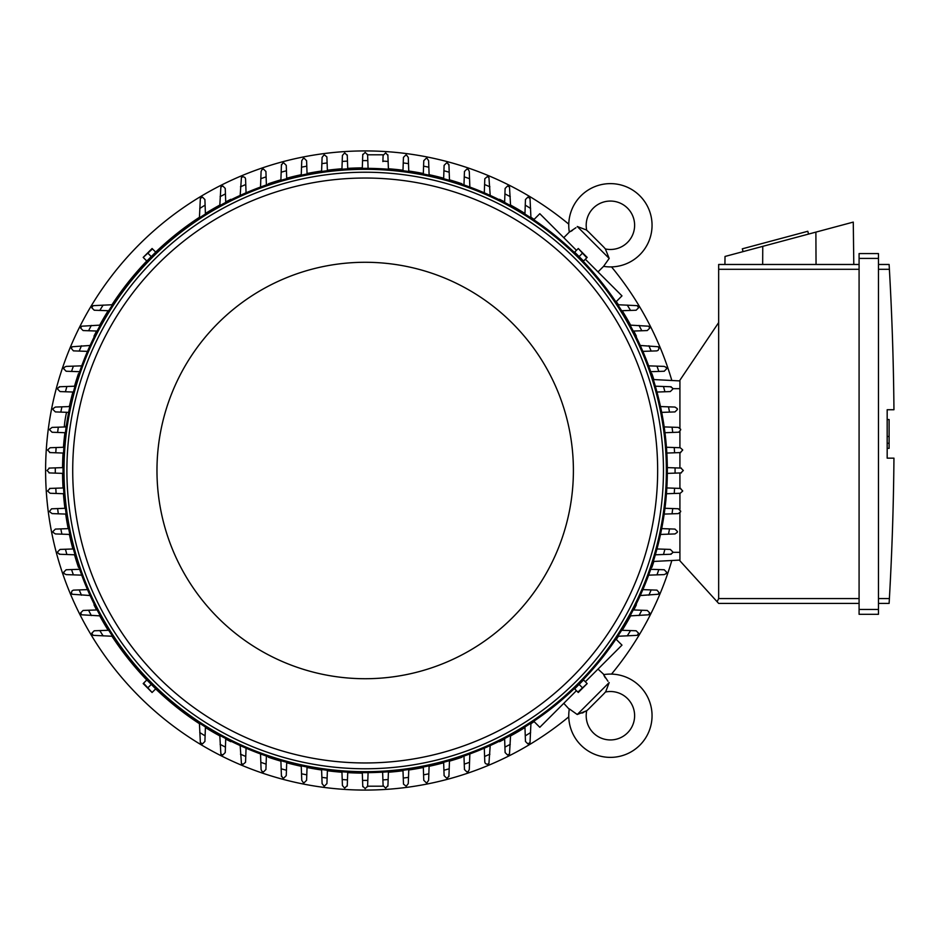 <?xml version="1.0" encoding="UTF-8"?>
<svg xmlns="http://www.w3.org/2000/svg" width="941" height="941" viewBox="0 0 941 941"><rect width="100%" height="100%" fill="white"/><g stroke="black" fill="none" stroke-linecap="round" stroke-linejoin="round"><path stroke-width="1.41" d="M586.725 710.69A25.184 25.184 0 0 0 588.843 708.796L603.475 694.164A25.184 25.184 0 0 0 605.369 692.047A24.207 24.207 0 0 1 627.529 732.839A24.207 24.207 0 0 1 586.725 710.69L577.245 714.513L569.329 708.891A41.639 41.639 0 0 0 569.258 709.291A41.639 41.639 0 0 0 639.856 745.166A41.639 41.639 0 0 0 603.569 674.65L607.968 681.26M577.245 714.513L609.192 682.566L605.875 691.282M605.298 677.791L604.216 675.956M581.95 713.102L583.843 712.325M585.337 711.561L585.961 711.196M569.258 709.291L563.777 703.327M598.005 669.086L603.981 674.579M615.932 639.08L621.977 645.126L585.337 681.755M576.445 690.659L539.805 727.299L533.759 721.253M636.363 604.84L636.363 604.84A302.637 302.637 0 0 1 633.763 609.968M499.518 741.684L499.518 741.684A302.637 302.637 0 0 0 504.647 739.085M510.551 735.933A302.637 302.637 0 0 0 524.972 727.522M530.924 723.711A302.637 302.637 0 0 0 534.112 721.606M616.284 639.433A302.637 302.637 0 0 0 618.402 636.245M622.201 630.282A302.637 302.637 0 0 0 630.623 615.873M651.937 567.258L651.937 567.258A302.637 302.637 0 0 0 653.83 561.448M461.949 757.246L461.949 757.246A302.637 302.637 0 0 1 449.457 761.163M568.776 224.158A319.587 319.587 0 0 0 45.603 470.5A319.587 319.587 0 0 0 568.776 716.842M611.521 674.097A319.587 319.587 0 0 0 671.827 560.507M671.827 380.493A319.587 319.587 0 0 0 611.521 266.903M461.949 183.754L461.949 183.754A302.637 302.637 0 0 0 449.457 179.837M443.658 178.214A302.637 302.637 0 0 0 429.108 174.697M423.321 173.497A302.637 302.637 0 0 0 408.759 171.015M402.983 170.239A302.637 302.637 0 0 0 388.41 168.757M362.297 167.874A302.637 302.637 0 0 0 347.723 168.368M341.959 168.757A302.637 302.637 0 0 0 327.386 170.239M321.61 171.015A302.637 302.637 0 0 0 307.037 173.497M301.261 174.697A302.637 302.637 0 0 0 286.711 178.214M280.9 179.837A302.637 302.637 0 0 0 268.42 183.754L268.42 183.754M499.518 199.316L499.518 199.316A302.637 302.637 0 0 1 504.647 201.915M636.363 336.16L636.363 336.16A302.637 302.637 0 0 0 633.763 331.032M630.623 325.127A302.637 302.637 0 0 0 622.201 310.718M618.402 304.755A302.637 302.637 0 0 0 616.284 301.567M534.112 219.394A302.637 302.637 0 0 0 530.924 217.289M524.972 213.478A302.637 302.637 0 0 0 510.551 205.067M651.937 373.742L651.937 373.742A302.637 302.637 0 0 1 653.83 379.552M268.42 757.246L268.42 757.246A302.637 302.637 0 0 0 280.9 761.163M286.711 762.786A302.637 302.637 0 0 0 301.261 766.303M307.037 767.503A302.637 302.637 0 0 0 321.61 769.985M327.386 770.761A302.637 302.637 0 0 0 341.959 772.243M347.723 772.632A302.637 302.637 0 0 0 362.297 773.126M388.41 772.243A302.637 302.637 0 0 0 402.983 770.761M408.759 769.985A302.637 302.637 0 0 0 423.321 767.503M429.108 766.303A302.637 302.637 0 0 0 443.658 762.786M230.839 741.684L230.839 741.684A302.637 302.637 0 0 1 225.722 739.085M93.994 604.84L93.994 604.84A302.637 302.637 0 0 0 96.594 609.968M99.746 615.873A302.637 302.637 0 0 0 108.168 630.282M111.967 636.245A302.637 302.637 0 0 0 146.784 680.002M155.688 688.906A302.637 302.637 0 0 0 199.433 723.711M205.397 727.522A302.637 302.637 0 0 0 219.818 735.933M78.432 567.258L78.432 567.258A302.637 302.637 0 0 1 74.515 554.778M62.553 473.382A302.637 302.637 0 0 0 63.047 487.956M63.435 493.731A302.637 302.637 0 0 0 64.917 508.305M65.694 514.08A302.637 302.637 0 0 0 68.187 528.642M69.375 534.429A302.637 302.637 0 0 0 72.892 548.979M78.432 373.742L78.432 373.742A302.637 302.637 0 0 0 74.515 386.222M72.892 392.021A302.637 302.637 0 0 0 69.375 406.547M64.917 432.695A302.637 302.637 0 0 0 63.435 447.269M63.047 453.044A302.637 302.637 0 0 0 62.553 467.618M93.994 336.16L93.994 336.16A302.637 302.637 0 0 1 96.594 331.032M230.839 199.316L230.839 199.316A302.637 302.637 0 0 0 225.722 201.915M219.818 205.067A302.637 302.637 0 0 0 205.397 213.478M199.433 217.289A302.637 302.637 0 0 0 155.688 252.094M146.784 260.998A302.637 302.637 0 0 0 111.967 304.755M108.168 310.718A302.637 302.637 0 0 0 99.746 325.127M680.896 468.077L683.319 470.5L680.896 472.923M667.322 467.606L675.073 467.877A309.895 309.895 0 0 1 675.073 473.123L667.322 473.394M674.85 467.865L681.355 468.1M681.355 472.9L674.85 473.135M666.828 487.944L674.579 488.214A309.895 309.895 0 0 1 674.227 493.472L666.44 493.743M674.085 488.203L680.755 488.438M680.237 488.414L682.66 490.837A318.129 318.129 0 0 1 682.648 491.143L680.237 493.26L674.227 493.472M680.755 452.562L674.085 452.797M666.44 447.257L674.227 447.528A309.895 309.895 0 0 1 674.579 452.786L666.828 453.056M674.227 447.528L680.237 447.74L682.648 449.857A318.129 318.129 0 0 1 682.66 450.163L680.237 452.586M664.17 426.908L678.285 427.402L680.625 429.202A318.129 318.129 0 0 1 680.708 429.825L678.779 432.19L664.958 432.719M672.039 427.19A309.895 309.895 0 0 1 672.733 432.437M660.488 406.559L674.991 407.065L677.226 408.57A318.129 318.129 0 0 1 677.414 409.488L674.991 411.911L661.688 412.381M668.475 406.841A309.895 309.895 0 0 1 669.533 412.099M670.321 386.727L672.415 387.951A318.129 318.129 0 0 1 672.733 389.151L670.321 391.574L656.971 392.044M655.336 386.198L663.476 386.492A309.895 309.895 0 0 1 664.911 391.762M663.146 386.48L671.168 386.763M648.631 365.849L664.205 366.39L666.122 367.343A318.129 318.129 0 0 1 666.628 368.813L664.205 371.236M664.264 371.236L658.194 371.448M656.983 366.143A309.895 309.895 0 0 1 658.818 371.424L650.725 371.707M640.256 345.476L658.265 346.747A318.129 318.129 0 0 1 658.982 348.476L658.218 350.24L656.877 350.875L642.868 351.381M648.878 345.782A309.895 309.895 0 0 1 651.148 351.087M630.058 325.115L648.702 326.198A318.129 318.129 0 0 1 649.69 328.138L647.267 330.562L633.234 331.056M639.033 325.433A309.895 309.895 0 0 1 641.786 330.75M617.802 304.731L637.28 305.66A318.129 318.129 0 0 1 638.563 307.801L636.14 310.224L621.636 310.73M627.235 305.072A309.895 309.895 0 0 1 630.541 310.424M679.92 380.917L653.313 379.529L679.92 380.917M679.92 428.049L679.92 380.188L718.665 322.575L718.665 598.582L717.124 601.734L718.665 603.416L859.086 603.416L718.665 603.416M718.665 264.468L859.086 264.468L718.665 264.468L718.665 322.575M724.923 264.468L725.017 256.458L853.275 222.1L853.793 264.468M808.542 234.086L807.79 231.274L742.308 248.824L743.061 251.623M762.763 246.354L762.669 264.468M815.882 232.109L816.047 264.468M859.086 609.474L859.086 614.308L878.459 614.308L878.459 253.564L859.086 253.564L859.086 609.474L878.459 609.474M859.086 253.564L878.459 253.564M889.445 270.243L889.116 264.55M878.459 598.582L889.386 598.582A2905.314 2905.314 0 0 0 893.95 458.149L887.175 458.149L887.175 409.735L893.95 409.735A2905.314 2905.314 0 0 0 889.386 269.302L878.459 269.302M887.175 419.533L889.104 419.533L889.104 436.483L887.175 436.483M887.175 448.351L889.104 448.351L889.104 436.483M889.104 443.258L887.175 443.258M889.445 597.641L889.116 603.322L889.445 597.641M878.459 264.468L889.104 264.468L878.459 264.468M878.459 603.416L889.104 603.416L878.459 603.416M859.086 614.308L878.459 614.308M679.92 512.951L679.92 560.812L717.124 601.734M679.92 431.601L679.92 447.728M679.92 452.597L679.92 468.042M679.92 472.958L679.92 488.403M679.92 493.272L679.92 509.399M679.92 560.083L653.313 561.471L679.92 560.083M383.187 786.206L367.602 786.206L365.179 788.629L362.755 786.206M385.516 787.982L383.093 785.559L382.622 772.149L382.905 779.889A309.895 309.895 0 0 0 388.151 779.548L387.939 785.559L385.834 787.958A318.129 318.129 0 0 1 385.516 787.982M368.084 772.643L367.813 780.395A309.895 309.895 0 0 1 365.179 780.395A309.895 309.895 0 0 1 362.556 780.395L362.285 772.643M367.813 780.171L367.59 786.676M362.779 786.676L362.544 780.171M387.939 785.559L387.857 786.206M383.116 786.076L382.881 779.407M347.735 772.149L347.464 779.889A309.895 309.895 0 0 1 342.218 779.548L341.936 771.761M347.488 779.407L347.253 786.076M347.264 785.559L344.841 787.982A318.129 318.129 0 0 1 344.535 787.958L342.418 785.559L342.218 779.548M49.473 472.923L47.05 470.5L49.473 468.077M63.047 473.394L55.296 473.123A309.895 309.895 0 0 1 55.296 467.877L63.047 467.606M55.507 473.135L49.014 472.9M49.014 468.1L55.507 467.865M63.929 493.743L50.12 493.26L47.72 491.143A318.129 318.129 0 0 1 47.697 490.837L50.12 488.414M49.602 488.438L56.272 488.203M56.131 493.472A309.895 309.895 0 0 1 55.79 488.214L63.529 487.944M63.529 453.056L55.79 452.786A309.895 309.895 0 0 1 56.131 447.528L63.929 447.257M56.272 452.797L49.602 452.562M50.12 452.586L47.697 450.163A318.129 318.129 0 0 1 47.72 449.857L50.12 447.74L56.131 447.528M66.564 412.299A11.621 1.212 -80 0 0 65.47 417.651A11.621 1.212 -80 0 0 64.341 426.979M65.846 426.92A11.621 1.212 -80 0 0 66.599 424.156M533.759 219.747L539.805 213.701L576.445 250.341M585.337 259.245L621.977 295.874L615.932 301.92M605.369 248.953A25.184 25.184 0 0 0 603.475 246.836L588.843 232.204A25.184 25.184 0 0 0 586.725 230.31A24.207 24.207 0 0 1 627.529 208.161A24.207 24.207 0 0 1 605.369 248.953L609.192 258.434L603.569 266.35L598.005 271.914M609.192 258.434L577.245 226.487L585.961 229.804M563.777 237.673L569.329 232.109L575.951 227.71M603.981 266.421L603.569 266.35A41.639 41.639 0 0 0 639.856 195.834A41.639 41.639 0 0 0 569.258 231.709A41.639 41.639 0 0 0 569.329 232.109L569.258 231.709M572.469 230.38L570.646 231.462M524.949 214.042L525.454 199.539L527.877 197.116A318.129 318.129 0 0 1 530.018 198.398L530.947 217.877M525.266 205.15A309.895 309.895 0 0 1 530.618 208.455M633.234 609.944L647.267 610.438L649.69 612.862A318.129 318.129 0 0 1 648.702 614.802L630.058 615.885M641.786 610.25A309.895 309.895 0 0 1 639.033 615.567M642.868 589.619L656.971 590.136L658.982 592.524A318.129 318.129 0 0 1 658.265 594.253L640.256 595.524M651.148 589.913A309.895 309.895 0 0 1 648.878 595.218M664.205 569.764L666.628 572.187A318.129 318.129 0 0 1 666.122 573.657L664.205 574.61L648.631 575.151M650.725 569.293L658.818 569.576A309.895 309.895 0 0 1 656.983 574.857M658.194 569.552L664.264 569.764M656.971 548.956L670.321 549.426L672.733 551.849A318.129 318.129 0 0 1 672.415 553.049L670.321 554.273M671.168 554.237L663.146 554.52M664.911 549.238A309.895 309.895 0 0 1 663.476 554.508L655.336 554.802M661.688 528.619L674.991 529.089L677.414 531.512A318.129 318.129 0 0 1 677.226 532.43L674.991 533.935L660.488 534.441M669.533 528.901A309.895 309.895 0 0 1 668.475 534.159M664.958 508.281L678.285 508.752L680.708 511.175A318.129 318.129 0 0 1 680.625 511.798L678.285 513.598L664.17 514.092M672.733 508.563A309.895 309.895 0 0 1 672.039 513.81M621.636 630.27L636.14 630.776L638.563 633.199A318.129 318.129 0 0 1 637.28 635.34L617.802 636.269M630.541 630.576A309.895 309.895 0 0 1 627.235 635.928M530.947 723.123L530.018 742.602A318.129 318.129 0 0 1 527.877 743.884L525.454 741.461L524.949 726.958M530.618 732.545A309.895 309.895 0 0 1 525.266 735.85M408.77 769.491L408.276 783.606L406.477 785.947A318.129 318.129 0 0 1 405.853 786.017L403.489 784.1L402.971 770.279M408.5 777.36A309.895 309.895 0 0 1 403.242 778.054M429.12 765.809L428.614 780.301L427.108 782.547A318.129 318.129 0 0 1 426.191 782.724L423.768 780.301L423.309 767.009M428.849 773.796A309.895 309.895 0 0 1 423.579 774.843M448.951 775.631L447.74 777.737A318.129 318.129 0 0 1 446.528 778.054L444.105 775.631L443.646 762.292M449.48 760.657L449.198 768.797A309.895 309.895 0 0 1 443.917 770.232M449.21 768.468L448.928 776.478M469.841 753.953L469.288 769.526L468.347 771.444A318.129 318.129 0 0 1 466.865 771.938L464.442 769.526M464.454 769.585L464.231 763.504M469.547 762.304A309.895 309.895 0 0 1 464.254 764.139L463.972 756.046M490.202 745.578L488.932 763.574A318.129 318.129 0 0 1 487.203 764.304L485.438 763.539L484.803 762.198L484.297 748.177M489.896 754.2A309.895 309.895 0 0 1 484.591 756.47M510.575 735.38L509.493 754.023A318.129 318.129 0 0 1 507.54 755L505.117 752.577L504.623 738.556M510.257 744.343A309.895 309.895 0 0 1 504.929 747.107M388.421 771.761L388.151 779.548M66.188 514.092L52.084 513.598L49.744 511.798A318.129 318.129 0 0 1 49.661 511.175L51.579 508.81L65.4 508.281M58.318 513.81A309.895 309.895 0 0 1 57.624 508.563M69.869 534.441L55.378 533.935L53.131 532.43A318.129 318.129 0 0 1 52.955 531.512L55.378 529.089L68.669 528.619M61.894 534.159A309.895 309.895 0 0 1 60.836 528.901M60.048 554.273L57.942 553.049A318.129 318.129 0 0 1 57.624 551.849L60.048 549.426L73.398 548.956M75.021 554.802L66.882 554.508A309.895 309.895 0 0 1 65.447 549.238M67.211 554.52L59.201 554.237M81.738 575.151L66.164 574.61L64.235 573.657A318.129 318.129 0 0 1 63.741 572.187L66.164 569.764M66.105 569.764L72.175 569.552M73.386 574.857A309.895 309.895 0 0 1 71.551 569.576L79.632 569.293M90.101 595.524L72.104 594.253A318.129 318.129 0 0 1 71.387 592.524L72.139 590.76L73.48 590.125L87.501 589.619M81.479 595.218A309.895 309.895 0 0 1 79.209 589.913M100.311 615.885L81.667 614.802A318.129 318.129 0 0 1 80.679 612.862L83.102 610.438L97.135 609.944M91.336 615.567A309.895 309.895 0 0 1 88.583 610.25M112.555 636.269L93.088 635.34A318.129 318.129 0 0 1 91.806 633.199L94.218 630.776L108.721 630.27M103.134 635.928A309.895 309.895 0 0 1 99.828 630.576M205.42 726.958L204.903 741.461L202.48 743.884A318.129 318.129 0 0 1 200.351 742.602L199.421 723.123M205.103 735.85A309.895 309.895 0 0 1 199.751 732.545M225.734 738.556L225.24 752.577L222.817 755A318.129 318.129 0 0 1 220.876 754.023L219.794 735.38M225.44 747.107A309.895 309.895 0 0 1 220.112 744.343M246.06 748.177L245.542 762.281L243.154 764.304A318.129 318.129 0 0 1 241.437 763.574L240.167 745.578M245.766 756.47A309.895 309.895 0 0 1 240.473 754.2M265.915 769.526L263.492 771.938A318.129 318.129 0 0 1 262.021 771.444L261.08 769.526L260.528 753.953M266.397 756.046L266.103 764.139A309.895 309.895 0 0 1 260.822 762.304M266.127 763.504L265.915 769.585M286.723 762.292L286.252 775.631L283.829 778.054A318.129 318.129 0 0 1 282.629 777.737L281.418 775.631M281.441 776.478L281.159 768.468M286.44 770.232A309.895 309.895 0 0 1 281.171 768.797L280.889 760.657M307.06 767.009L306.59 780.301L304.166 782.724A318.129 318.129 0 0 1 303.249 782.547L301.755 780.301L301.238 765.809M306.79 774.843A309.895 309.895 0 0 1 301.52 773.796M327.397 770.279L326.927 783.606L324.504 786.017A318.129 318.129 0 0 1 323.892 785.947L322.093 783.606L321.587 769.491M327.127 778.054A309.895 309.895 0 0 1 321.869 777.36M321.587 171.509L322.093 157.394L323.892 155.053A318.129 318.129 0 0 1 324.504 154.983L326.88 156.9L327.397 170.721M321.869 163.64A309.895 309.895 0 0 1 327.127 162.946M301.238 175.191L301.755 160.699L303.249 158.453A318.129 318.129 0 0 1 304.166 158.276L306.59 160.699L307.06 173.991M301.52 167.204A309.895 309.895 0 0 1 306.79 166.157M281.418 165.369L282.629 163.264A318.129 318.129 0 0 1 283.829 162.946L286.252 165.369L286.723 178.708M280.889 180.343L281.171 172.203A309.895 309.895 0 0 1 286.44 170.768M281.159 172.532L281.441 164.522M260.528 187.047L261.08 171.474L262.021 169.556A318.129 318.129 0 0 1 263.492 169.062L265.915 171.474M265.915 171.415L266.127 177.496M260.822 178.696A309.895 309.895 0 0 1 266.103 176.861L266.397 184.954M240.167 195.422L241.437 177.426A318.129 318.129 0 0 1 243.154 176.696L244.919 177.461L245.554 178.802L246.06 192.823M240.473 186.8A309.895 309.895 0 0 1 245.766 184.53M219.794 205.62L220.876 186.977A318.129 318.129 0 0 1 222.817 186L225.24 188.423L225.734 202.444M220.112 196.657A309.895 309.895 0 0 1 225.44 193.893M199.421 217.877L200.351 198.398A318.129 318.129 0 0 1 202.48 197.116L204.903 199.539L205.42 214.042M199.751 208.455A309.895 309.895 0 0 1 205.103 205.15M108.721 310.73L94.218 310.224L91.806 307.801A318.129 318.129 0 0 1 93.088 305.66L112.555 304.731M99.828 310.424A309.895 309.895 0 0 1 103.134 305.072M97.135 331.056L83.102 330.562L80.679 328.138A318.129 318.129 0 0 1 81.667 326.198L100.311 325.115M88.583 330.75A309.895 309.895 0 0 1 91.336 325.433M87.501 351.381L73.398 350.864L71.387 348.476A318.129 318.129 0 0 1 72.104 346.747L90.101 345.476M79.209 351.087A309.895 309.895 0 0 1 81.479 345.782M66.164 371.236L63.741 368.813A318.129 318.129 0 0 1 64.235 367.343L66.164 366.39L81.738 365.849M79.632 371.707L71.551 371.424A309.895 309.895 0 0 1 73.386 366.143M72.175 371.448L66.105 371.236M73.398 392.044L60.048 391.574L57.624 389.151A318.129 318.129 0 0 1 57.942 387.951L60.048 386.727M59.201 386.763L67.211 386.48M65.447 391.762A309.895 309.895 0 0 1 66.882 386.492L75.021 386.198M68.669 412.381L55.378 411.911L52.955 409.488A318.129 318.129 0 0 1 53.131 408.57L55.378 407.065L69.869 406.559M60.836 412.099A309.895 309.895 0 0 1 61.894 406.841M65.4 432.719L52.084 432.248L49.661 429.825A318.129 318.129 0 0 1 49.744 429.202L52.084 427.402L66.188 426.908M57.624 432.437A309.895 309.895 0 0 1 58.318 427.19M341.936 169.239L342.418 155.441L344.535 153.042A318.129 318.129 0 0 1 344.841 153.018L347.264 155.441M342.218 161.452A309.895 309.895 0 0 1 347.464 161.111L347.735 168.851M347.253 154.924L347.488 161.593M504.623 202.444L505.117 188.423L507.54 186A318.129 318.129 0 0 1 509.493 186.977L510.575 205.62M504.929 193.893A309.895 309.895 0 0 1 510.257 196.657M484.297 192.823L484.815 178.719L487.203 176.696A318.129 318.129 0 0 1 488.932 177.426L490.202 195.422M484.591 184.53A309.895 309.895 0 0 1 489.896 186.8M464.442 171.474L466.865 169.062A318.129 318.129 0 0 1 468.347 169.556L469.288 171.474L469.841 187.047M463.972 184.954L464.254 176.861A309.895 309.895 0 0 1 469.547 178.696M464.231 177.496L464.454 171.415M443.646 178.708L444.105 165.369L446.528 162.946A318.129 318.129 0 0 1 447.74 163.264L448.951 165.369M448.928 164.522L449.21 172.532M443.917 170.768A309.895 309.895 0 0 1 449.198 172.203L449.48 180.343M423.309 173.991L423.768 160.699L426.191 158.276A318.129 318.129 0 0 1 427.108 158.453L428.614 160.699L429.12 175.191M423.579 166.157A309.895 309.895 0 0 1 428.849 167.204M402.971 170.721L403.43 157.394L405.853 154.983A318.129 318.129 0 0 1 406.477 155.053L408.276 157.394L408.77 171.509M403.242 162.946A309.895 309.895 0 0 1 408.5 163.64M155.194 252.659L147.349 260.516M583.02 260.516L575.163 252.659M667.334 470.5A302.155 302.155 0 0 0 365.179 168.345A302.155 302.155 0 0 0 63.023 470.5A302.155 302.155 0 0 0 365.179 772.655A302.155 302.155 0 0 0 667.334 470.5A302.155 302.155 0 0 0 365.179 168.345A302.155 302.155 0 0 0 63.023 470.5M663.464 470.5A298.273 298.273 0 0 0 365.179 172.227A298.273 298.273 0 0 0 66.905 470.5A298.273 298.273 0 0 0 365.179 768.773A298.273 298.273 0 0 0 663.464 470.5M657.653 470.5A292.463 292.463 0 0 0 365.179 178.037A292.463 292.463 0 0 0 72.716 470.5A292.463 292.463 0 0 0 365.179 762.963A292.463 292.463 0 0 0 657.653 470.5M573.398 470.5A208.22 208.22 0 0 0 365.179 262.28A208.22 208.22 0 0 0 156.971 470.5A208.22 208.22 0 0 0 365.179 678.72A208.22 208.22 0 0 0 573.398 470.5M143.585 257.81L146.82 261.045L155.724 252.141L152.089 248.506L143.185 257.411L152.489 248.906M151.266 256.587L148.043 253.352M577.88 248.906L574.645 252.141L583.549 261.045L587.172 257.411L578.268 248.506L586.772 257.81M579.091 256.587L582.326 253.352M147.349 680.484L155.194 688.342M575.163 688.342L583.02 680.484M586.772 683.19L583.549 679.955L574.645 688.859L578.268 692.494L587.172 683.589L577.88 692.094M579.091 684.413L582.326 687.648M152.489 692.094L155.724 688.859L146.82 679.955L143.185 683.589L152.089 692.494L143.585 683.19M151.266 684.413L148.043 687.648M387.857 154.794L388.421 169.239M362.755 154.794L365.179 152.371L367.602 154.794L383.187 154.794A2.423 2.423 0 0 0 383.093 155.441L385.516 153.018A318.129 318.129 0 0 1 385.834 153.042L387.939 155.441A2.423 2.423 0 0 0 387.939 155.359M362.285 168.357L362.556 160.605A309.895 309.895 0 0 1 365.179 160.605A309.895 309.895 0 0 1 367.813 160.605L368.084 168.357M362.544 160.829L362.779 154.324M383.093 155.441L382.905 161.111A309.895 309.895 0 0 1 388.151 161.452M382.881 161.593L383.116 154.924M367.59 154.324L367.813 160.829M718.665 269.302L859.086 269.302M859.086 258.41L878.459 258.41M718.665 598.582L859.086 598.582M679.92 388.668L672.615 388.668M679.92 552.332L672.615 552.332M666.369 470.5A301.179 301.179 0 0 0 365.179 169.321A301.179 301.179 0 0 0 64 470.5A301.179 301.179 0 0 0 365.179 771.679A301.179 301.179 0 0 0 666.369 470.5M588.843 708.796L603.475 694.164M69.54 406.571L68.693 406.418"/></g></svg>
